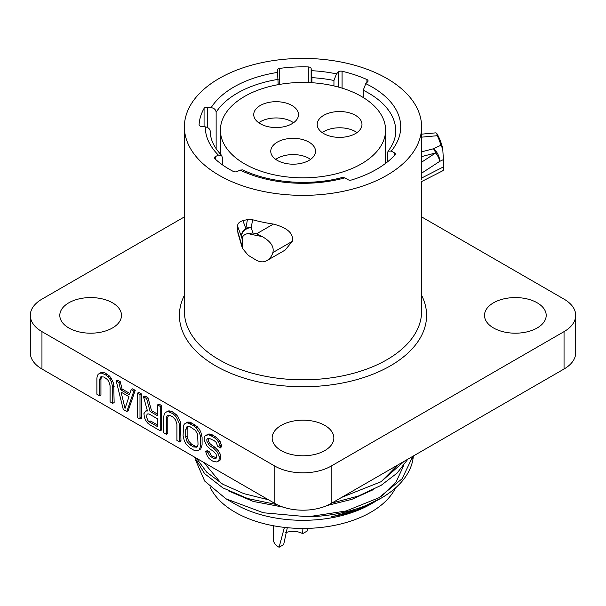 <?xml version="1.0" encoding="UTF-8"?>
<svg xmlns="http://www.w3.org/2000/svg" width="606" height="606" viewBox="0 0 606 606"><rect width="100%" height="100%" fill="white"/><g stroke="black" fill="none" stroke-linecap="round" stroke-linejoin="round"><path stroke-width="0.91" d="M575.7 315.385A39.799 22.983 0 0 1 564.042 331.633L331.141 466.097L331.141 503.465L564.042 369.009A39.799 22.983 0 0 0 575.7 352.753L575.7 315.385A39.799 22.983 0 0 0 564.042 299.137L421.609 216.903M184.391 216.903L41.958 299.137A39.799 22.983 0 0 0 30.3 315.385A39.799 22.983 0 0 0 41.958 331.633L274.859 466.097A39.799 22.983 0 0 0 331.141 466.097M281.192 450.576A30.845 17.809 0 0 0 314.802 454.439A30.845 17.809 0 0 0 333.845 437.979A30.845 17.809 0 0 0 324.808 425.389A30.845 17.809 0 0 0 291.198 421.526A30.845 17.809 0 0 0 272.155 437.979A30.845 17.809 0 0 0 281.192 450.576M68.834 327.975A30.845 17.809 0 0 0 102.452 331.838A30.845 17.809 0 0 0 121.495 315.385A30.845 17.809 0 0 0 112.458 302.788A30.845 17.809 0 0 0 78.841 298.932A30.845 17.809 0 0 0 59.805 315.385A30.845 17.809 0 0 0 68.834 327.975M493.542 327.975A30.845 17.809 0 0 0 527.159 331.838A30.845 17.809 0 0 0 546.195 315.385A30.845 17.809 0 0 0 537.166 302.788A30.845 17.809 0 0 0 503.548 298.932A30.845 17.809 0 0 0 484.505 315.385A30.845 17.809 0 0 0 493.542 327.975M30.3 315.385L30.3 352.753A39.799 22.983 0 0 0 41.958 369.009L274.859 503.465A39.799 22.983 0 0 0 331.141 503.465M216.259 457.803L212.198 456.053L210.88 454.773L209.555 451.94L206.919 450.417L207.404 452.318M220.122 446.107L221.872 447.122L220.114 441.441L215.713 436.828L210.002 434.04L205.07 435.934L204.192 437.502L204.192 440.092L206.835 445.766L210.79 449.607L213.426 451.129L216.069 454.212L216.509 456.023L216.069 458.356L213.426 458.394L209.471 455.591L208.153 452.75L205.51 451.228L207.275 455.871L209.032 458.447L211.229 460.234L213.426 461.499L216.948 461.977L220.114 460.105L220.554 456.212L220.114 453.886L218.357 450.796L214.835 447.205L210.441 444.153L209.115 442.35L208.237 440.289L208.593 438.312M210.002 434.04L208.237 434.063L206.835 434.873M198.942 449.993L200.76 448.932L202.086 445.031L202.086 437.252L200.76 431.82L199.003 428.73L195.049 424.889L189.33 422.109L187.572 422.132L186.224 422.943M179.565 440.327L180.974 441.138L180.535 422.215L177.899 416.542L176.134 414.489L172.18 411.686L169.983 410.936L168.574 411.747L166.817 411.769L165.052 412.83L164.173 414.398L163.734 416.739L163.734 432.813L166.377 434.335L167.779 433.525L167.779 417.451L168.574 415.208M169.983 410.936L168.218 410.959L166.817 411.769M157.575 414.148L151.508 410.648L147.993 397.725L144.91 395.945L143.508 396.763L146.584 398.536L150.106 411.459L157.575 415.777L157.575 404.884L160.219 406.406L160.219 430.783L161.628 429.972L161.628 405.596L158.984 404.073L157.575 404.884M147.243 410.179L146.304 410.989M160.219 429.154L161.628 429.972M139.986 417.481L141.395 418.291L141.395 393.915L138.759 392.393L137.35 393.203L137.35 417.579L139.986 419.102L141.395 418.291M126.798 411.489L128.199 410.671L135.236 390.362L132.6 388.84L131.191 389.65L129.434 394.854L120.639 389.779L118.882 382.545L116.238 381.015L123.276 409.451L126.798 411.489L133.835 391.173L131.191 389.65M129.896 393.499L122.048 388.969L120.283 381.727L117.647 380.204L116.238 381.015M112.814 381.045L111.406 381.856L112.724 387.287L112.724 403.361L114.133 402.551L113.693 383.628L111.049 377.955L109.292 375.902L105.338 373.099L103.134 372.349L101.732 373.16L99.967 373.182L98.21 374.235L97.331 375.803L96.892 378.144L96.892 394.218L99.528 395.741L100.937 394.93L100.937 378.856L101.732 376.614M103.134 372.349L101.376 372.364L99.967 373.182M216.948 461.977L220.114 460.105M220.554 458.287L219.145 459.098L219.145 457.022L220.554 456.212M214.835 447.205L213.426 448.016L210.79 446.493L212.198 445.683M210.79 446.493L209.032 444.963L206.835 441.1L206.835 439.547L207.714 438.494L209.032 438.221L214.304 440.751L216.069 442.282L217.827 446.41L220.463 447.932L218.705 442.251L216.509 439.426L217.91 438.615M221.432 444.789L220.023 445.607M220.114 441.441L218.705 442.251M215.713 436.828L214.304 437.638L210.79 435.608L212.198 434.79M187.921 422.92L186.163 422.943L184.406 424.003L183.527 425.571L183.088 435.684L184.406 441.115L186.163 444.206L190.117 448.046L193.64 450.076L197.594 450.803L199.359 449.75L200.677 445.842L200.238 435.214L199.359 432.631L195.836 427.495L193.64 425.7L187.921 422.92L189.33 422.109M197.245 426.677L195.836 427.495M195.049 424.889L193.64 425.7M191.526 422.859L190.117 423.67M166.377 434.335L166.377 418.261L167.779 417.451M166.377 418.261L166.817 416.436L167.695 415.39L169.013 415.118L172.528 416.625L175.611 419.958L176.929 424.351L176.929 440.433L179.565 441.956L180.974 441.138M176.134 414.489L174.733 415.307L172.528 413.519L173.937 412.701M151.508 410.648L150.106 411.459M147.993 397.725L146.584 398.536M143.508 396.763L147.463 410.974L145.705 410.997L143.948 413.61L144.387 417.496L145.705 420.329L147.463 422.897L149.659 424.685L160.219 430.783M161.628 405.596L160.219 406.406M141.395 393.915L139.986 394.726L137.35 393.203M135.236 390.362L133.835 391.173M122.048 388.969L120.639 389.779M120.283 381.727L118.882 382.545M101.732 373.16L105.686 374.925L107.095 374.114M109.292 375.902L107.883 376.712L105.686 374.925M107.883 376.712L109.648 378.765L111.049 377.955M111.406 381.856L109.648 378.765M112.724 403.361L110.087 401.839L110.087 385.764L108.762 381.371L107.444 379.568L103.929 377.023L100.846 376.796L99.528 379.667L100.937 378.856M99.528 395.741L99.528 379.667M112.724 387.287L114.133 386.469M421.609 126.889A118.609 68.478 0 0 1 386.87 175.308A118.609 68.478 180 0 1 257.611 190.155A118.609 68.478 180 0 1 184.391 126.889A118.609 68.478 180 0 1 219.13 78.469A118.609 68.478 0 0 1 348.389 63.622A118.609 68.478 0 0 1 421.609 126.889L421.609 162.173L435.676 152.947L421.534 156.621M237.916 233.143L237.605 226.333C237.461 223.697 239.219 221.804 242.885 220.667L245.854 228.485L247.422 219.577L252.619 219.758A118.609 68.478 180 0 0 273.42 224.076C287.592 227.826 293.88 233.583 292.289 241.355L272.874 252.566C274.298 246.71 270.708 241.37 262.11 236.522L256.611 233.787A139.607 80.598 180 0 1 252.816 232.977L247.915 233.552A140.804 81.295 0 0 0 262.11 236.522M247.915 233.552C244.082 234.393 242.173 236.279 242.195 239.211L242.483 248.43L248.21 255.3L256.823 260.512C260.656 262.246 264.004 262.284 266.867 260.618L285.153 250.066L292.289 241.355M247.422 219.577L242.885 220.667M222.273 164.734L222.273 157.31L221.576 155.318L218.402 155.121L215.494 156.53A2.985 1.727 180 0 0 214.433 157.848A2.985 1.727 180 0 0 214.888 158.764A103.982 60.032 0 0 0 233.325 171.453A2.985 1.727 0 0 0 237.241 171.49L240.15 170.089L242.771 169.885C269.541 183.057 310.461 186.216 342.557 177.399L344.859 177.869L348.011 179.687A2.985 1.727 180 0 0 351.51 179.99A103.982 60.032 0 0 0 394.976 154.894A2.985 1.727 180 0 0 395.317 154.091A2.985 1.727 180 0 0 394.445 152.871L391.294 151.053L388.06 151.197C393.241 144.47 395.801 137.721 395.741 130.949A92.741 53.54 0 0 0 363.244 90.241L365.766 83.651L367.668 81.757A2.985 1.727 0 0 0 366.918 79.537A103.982 60.032 0 0 0 342.072 71.25L342.072 88.128M333.944 85.931L333.944 80.477L336.466 73.887L338.368 71.993A2.985 1.727 180 0 1 342.072 71.25M333.944 80.477A92.741 53.54 0 0 0 311.908 77.659L311.136 68.501A2.985 1.727 0 0 0 308.31 66.933A103.982 60.032 0 0 0 279.737 68.38A2.985 1.727 0 0 0 277.427 70.205L278.199 84.658M278.199 79.356A92.741 53.54 0 0 0 216.137 112.193C215.865 109.716 214.206 108.194 211.161 107.626L207.426 107.239L207.426 127.472M221.576 155.318C214.07 147.455 210.297 139.471 210.267 131.373L210.267 131.426C209.987 128.949 208.328 127.427 205.282 126.859L201.548 126.48A2.985 1.727 0 0 1 199.086 124.715A103.982 60.032 0 0 1 204.063 108.406A2.985 1.727 180 0 1 207.426 107.239M421.564 179.823L421.609 162.173M388.06 151.197L387.545 152.954L387.545 161.84M216.137 112.193L216.137 148.743M311.136 82.689L311.136 68.501M311.908 77.659L311.908 82.734M279.737 84.385L279.737 68.38M308.31 66.933L308.31 82.552M363.244 90.241L363.244 97.521M366.918 79.537L366.918 82.507M267.344 260.353L266.867 260.618C269.852 258.739 271.852 256.058 272.874 252.566M375.652 501.321L370.902 504.078A96.021 55.441 180 0 1 235.098 504.078L225.97 498.806L263.383 512.774L308.037 516.797L346.147 510.964L378.848 497.784L402.058 478.801L412.875 456.28L412.481 458.265M225.97 498.806L204.692 481.081L195.685 460.325M228.386 490.868L253.255 501.45L282.957 507.07M327.043 505.533L351.844 499.359L373.311 489.663M404.21 461.287L381.098 481.709L341.769 497.337M268.473 499.783L243.839 493.64L222.811 484.224L206.661 472.135L196.367 458.151M374.243 502.147C351.571 514.077 343.829 513.691 338.815 515.38L331.255 516.698M381.553 496.178L396.165 481.762L403.725 465.575M203.896 462.499L221.016 483.156M381.098 481.77L397.43 465.196M194.412 457.022L204.593 473.642L222.849 487.883L247.68 498.533L277.056 504.647M331.899 503.033L358.366 496.049L381.098 485.353L397.036 473.165L407.883 459.166M308.037 516.797A110.451 63.766 0 0 0 381.106 498.185L356.623 509.911L333.565 516.251M381.106 498.185A110.451 63.766 0 0 0 413.337 456.015M395.445 487.989A96.021 55.441 0 0 1 370.902 512.206A96.021 55.441 180 0 1 277.904 526.516A96.021 55.441 180 0 1 210.115 487.072M442.721 170.369C443.175 171.248 443.403 170.097 443.387 166.915L443.387 159.628L439.751 161.34A9.954 4.113 -123.1 0 0 435.676 152.947A9.954 3.333 -104.5 0 0 433.449 148.773L421.185 151.954M421.609 134.161L435.608 132.865L436.668 133.199L437.274 135.699A139.607 80.598 180 0 1 440.91 145.243L442.759 148.871A140.804 81.295 0 0 0 436.668 133.199M442.759 148.871L443.387 159.628M121.079 392.112L125.033 408.399L128.995 396.68L121.079 392.112M139.986 394.726L139.986 419.102M149.22 421.844L147.902 420.564L146.584 417.208L147.023 414.345L147.902 413.822L149.22 414.065L157.575 418.89L157.575 426.662L149.22 421.844L150.629 421.026L157.575 425.041M168.574 411.747L172.528 413.519M174.733 415.307L176.49 417.36L179.126 423.026L179.565 441.956M197.245 446.561L195.049 446.152L193.64 446.963L190.117 444.933L191.526 444.122L188.451 440.789L187.133 436.396L187.133 428.616L187.921 426.382M193.64 446.963L196.715 447.19L197.594 446.137L198.033 444.319L197.594 434.214L195.397 430.351L190.117 426.783L187.042 426.563L185.724 429.434L187.133 428.616M187.133 436.396L185.724 437.206L185.724 429.434M185.724 437.206L187.042 441.6L190.117 444.933M195.049 446.152L191.526 444.122M208.593 434.858L210.79 435.608M214.304 437.638L216.509 439.426M213.426 448.016L216.948 451.606L218.705 454.697L219.145 457.022M219.145 459.098L218.705 460.916M242.195 246.498L237.605 231.144M242.195 239.211L241.438 236.537A9.954 8.863 -20.6 0 1 245.854 228.485A9.954 8.083 10 0 1 251.255 227.485L252.619 219.758M361.403 96.422A82.59 47.685 0 0 0 271.397 86.082A82.59 47.685 0 0 0 220.41 130.138A82.59 47.685 0 0 0 244.597 163.855A82.59 47.685 0 0 0 334.603 174.195A82.59 47.685 0 0 0 385.59 130.138A82.59 47.685 0 0 0 361.403 96.422M355.419 115.314A22.392 12.923 180 0 1 361.979 124.45A22.392 12.923 180 0 1 348.155 136.395A22.392 12.923 180 0 1 323.755 133.593A22.392 12.923 180 0 1 317.196 124.45A22.392 12.923 180 0 1 331.02 112.511A22.392 12.923 180 0 1 355.419 115.314M308.984 142.122A22.392 12.923 180 0 1 315.537 151.265A22.392 12.923 180 0 1 301.72 163.203A22.392 12.923 180 0 1 277.321 160.401A22.392 12.923 180 0 1 270.761 151.265A22.392 12.923 180 0 1 284.585 139.319A22.392 12.923 180 0 1 308.984 142.122M291.956 105.482A22.392 12.923 180 0 1 298.508 114.617A22.392 12.923 180 0 1 284.691 126.563A22.392 12.923 180 0 1 260.292 123.76A22.392 12.923 180 0 1 253.732 114.617A22.392 12.923 180 0 1 267.557 102.679A22.392 12.923 180 0 1 291.956 105.482M322.172 132.578A22.392 12.923 180 0 1 355.419 131.563A22.392 12.923 180 0 1 357.002 132.578M275.738 159.386A22.392 12.923 180 0 1 308.984 158.371A22.392 12.923 180 0 1 310.56 159.386M258.709 122.745A22.392 12.923 180 0 1 291.956 121.73A22.392 12.923 180 0 1 293.539 122.745M287.312 527.697L283.653 544.62L279.078 547.263A19.9 11.491 180 0 1 273.245 539.135L273.245 525.713M307.287 528.387L307.219 531.015L302.652 533.651A13.43 7.757 0 0 0 285.161 532.901M279.078 547.263L284.411 527.394M302.652 533.651L302.902 528.44M421.609 295.342A123.586 71.349 180 0 1 390.393 365.835A123.586 71.349 180 0 1 239.984 376.765A123.586 71.349 180 0 1 184.391 295.342M564.042 331.633L564.042 369.009M274.859 466.097L274.859 503.465M41.958 331.633L41.958 369.009M421.609 181.558L421.609 311.317A118.609 68.478 180 0 1 386.87 359.744A118.609 68.478 180 0 1 257.611 374.584A118.609 68.478 180 0 1 184.391 311.317L184.391 126.889M391.294 151.053A97.717 56.419 0 0 0 365.766 83.651M336.466 73.887A97.717 56.419 0 0 0 311.461 70.682M277.76 72.387A97.717 56.419 0 0 0 211.161 107.626M205.282 126.859A97.717 56.419 0 0 0 218.402 155.121M240.15 170.089A97.717 56.419 0 0 0 344.859 177.869M394.445 152.871L394.445 155.469M215.494 156.53L215.494 159.325M204.063 108.406L204.063 126.737M338.368 71.993L338.368 87.052M443.387 166.915L421.397 178.149M421.397 173.331L439.751 161.34A9.954 5.143 -115.3 0 0 433.449 148.773L440.91 145.243M421.609 137.161L437.274 135.699M237.605 226.333L241.438 236.537A9.954 8.014 -15.8 0 1 251.255 227.485L252.816 232.977M273.42 224.076L256.611 233.787M237.908 233.143L242.483 248.43M421.571 181.58L443.031 170.642M220.41 154.098L220.41 130.138M385.59 163.362L385.59 130.138"/></g></svg>
